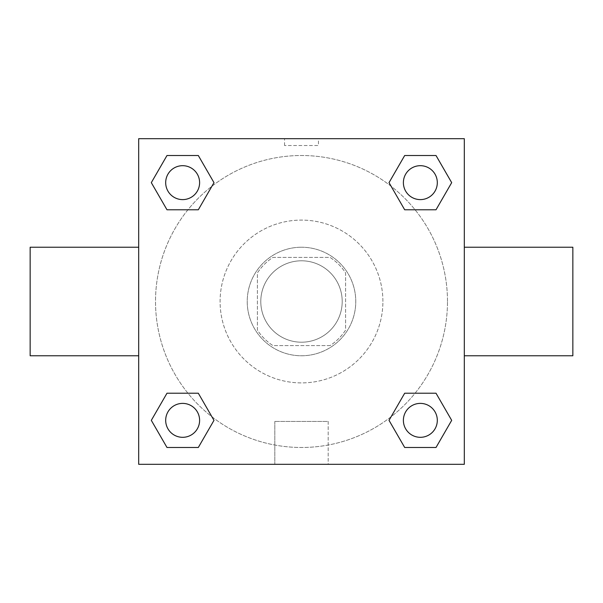 <?xml version="1.0" encoding="UTF-8"?>
<svg xmlns="http://www.w3.org/2000/svg" width="603" height="603" viewBox="0 0 603 603"><rect width="100%" height="100%" fill="white"/><g stroke="black" fill="none" stroke-linecap="round" stroke-linejoin="round"><path stroke-width="0.45" stroke-dasharray="3.02 2.26" d="M342.202 301.5A40.703 40.703 0 0 0 281.149 266.247A40.703 40.703 0 0 0 281.149 336.753A40.703 40.703 0 0 0 342.202 301.5A40.703 40.703 0 0 0 281.149 266.247A40.703 40.703 0 0 0 281.149 336.753A40.703 40.703 0 0 0 342.202 301.5M330.06 345.594L272.94 345.594A52.536 52.536 0 0 1 257.406 330.06L257.406 272.94A52.536 52.536 0 0 1 272.94 257.406L330.06 257.406A52.536 52.536 0 0 1 345.594 272.94L345.594 330.06A52.536 52.536 0 0 1 330.06 345.594L272.94 345.594A52.536 52.536 0 0 1 257.406 330.06L257.406 272.94A52.536 52.536 0 0 1 272.94 257.406L330.06 257.406A52.536 52.536 0 0 1 345.594 272.94L345.594 330.06A52.536 52.536 0 0 1 330.06 345.594M301.5 247.23A54.27 54.27 0 0 1 348.496 328.635A54.27 54.27 0 0 1 254.504 328.635A54.27 54.27 0 0 1 301.5 247.23A54.27 54.27 0 0 0 247.23 301.5A54.27 54.27 0 0 0 301.5 355.77A54.27 54.27 0 0 0 355.77 301.5A54.27 54.27 0 0 0 301.5 247.23M382.905 301.5A81.405 81.405 0 0 0 260.798 231.002A81.405 81.405 0 0 0 260.798 371.998A81.405 81.405 0 0 0 382.905 301.5A81.405 81.405 0 0 0 260.798 231.002A81.405 81.405 0 0 0 260.798 371.998A81.405 81.405 0 0 0 382.905 301.5M187.925 209.784L166.986 209.784L187.925 209.784L166.986 209.784L151.315 182.649L166.986 155.514L198.312 155.514L213.982 182.649L198.312 209.784M198.312 393.216L213.982 420.351L198.312 393.216L213.982 420.351L198.312 393.216L213.982 420.351L198.312 447.486L166.986 447.486L151.315 420.351L166.986 393.216L187.925 393.216M138.69 464.31L138.69 138.69L464.31 138.69L464.31 464.31L138.69 464.31L138.69 138.69L464.31 138.69L464.31 464.31L138.69 464.31L138.69 138.69L464.31 138.69L464.31 464.31L138.69 464.31M404.688 209.784L389.018 182.649L404.688 209.784L389.018 182.649L404.688 209.784L389.018 182.649L404.688 155.514L436.014 155.514L451.685 182.649L436.014 209.784L415.075 209.784M415.075 393.216L436.014 393.216L415.075 393.216L436.014 393.216L451.685 420.351L436.014 447.486L404.688 447.486L389.018 420.351L404.688 393.216M318.459 138.69L284.541 138.69L318.459 138.69L284.541 138.69L318.459 138.69L284.541 138.698L318.459 138.69L318.459 145.527L284.541 145.527L318.459 145.527M447.486 301.5A145.986 145.986 0 0 0 228.507 175.074A145.986 145.986 0 0 0 228.507 427.926A145.986 145.986 0 0 0 447.486 301.5A145.986 145.986 0 0 0 228.507 175.074A145.986 145.986 0 0 0 228.507 427.926A145.986 145.986 0 0 0 447.486 301.5M199.608 420.351A16.959 16.959 0 0 0 174.169 405.661A16.959 16.959 0 0 0 174.169 435.042A16.959 16.959 0 0 0 199.608 420.351A16.959 16.959 0 0 0 174.169 405.661A16.959 16.959 0 0 0 174.169 435.042A16.959 16.959 0 0 0 199.608 420.351A16.959 16.959 0 0 0 174.169 405.661A16.959 16.959 0 0 0 174.169 435.042A16.959 16.959 0 0 0 199.608 420.351A16.959 16.959 0 0 0 174.169 405.661A16.959 16.959 0 0 0 174.169 435.042A16.959 16.959 0 0 0 199.608 420.351A16.959 16.959 0 0 0 174.169 405.661A16.959 16.959 0 0 0 174.169 435.042A16.959 16.959 0 0 0 199.608 420.351M199.608 182.649A16.959 16.959 0 0 0 174.169 167.958A16.959 16.959 0 0 0 174.169 197.339A16.959 16.959 0 0 0 199.608 182.649A16.959 16.959 0 0 0 174.169 167.958A16.959 16.959 0 0 0 174.169 197.339A16.959 16.959 0 0 0 199.608 182.649A16.959 16.959 0 0 0 174.169 167.958A16.959 16.959 0 0 0 174.169 197.339A16.959 16.959 0 0 0 199.608 182.649A16.959 16.959 0 0 0 174.169 167.958A16.959 16.959 0 0 0 174.169 197.339A16.959 16.959 0 0 0 199.608 182.649A16.959 16.959 0 0 0 174.169 167.958A16.959 16.959 0 0 0 174.169 197.339A16.959 16.959 0 0 0 199.608 182.649M437.311 182.649A16.959 16.959 0 0 0 411.872 167.958A16.959 16.959 0 0 0 411.872 197.339A16.959 16.959 0 0 0 437.311 182.649A16.959 16.959 0 0 0 411.872 167.958A16.959 16.959 0 0 0 411.872 197.339A16.959 16.959 0 0 0 437.311 182.649A16.959 16.959 0 0 0 411.872 167.958A16.959 16.959 0 0 0 411.872 197.339A16.959 16.959 0 0 0 437.311 182.649A16.959 16.959 0 0 0 411.872 167.958A16.959 16.959 0 0 0 411.872 197.339A16.959 16.959 0 0 0 437.311 182.649A16.959 16.959 0 0 0 411.872 167.958A16.959 16.959 0 0 0 411.872 197.339A16.959 16.959 0 0 0 437.311 182.649M403.392 420.351A16.959 16.959 0 0 1 428.831 405.661A16.959 16.959 0 0 1 428.831 435.042A16.959 16.959 0 0 1 403.392 420.351A16.959 16.959 0 0 1 428.831 405.661A16.959 16.959 0 0 1 428.831 435.042A16.959 16.959 0 0 1 403.392 420.351M328.183 464.31L274.817 464.31L328.183 464.31L274.817 464.31L328.183 464.31L328.183 421.437L274.817 421.437L328.183 421.437L274.817 421.437L328.183 421.437L328.183 464.31M138.69 301.5L138.69 247.23L138.698 301.5M464.31 301.5L464.31 247.23L464.302 301.5M572.85 247.23L572.85 355.77M30.15 355.77L30.15 247.23M166.986 447.486L151.315 420.351L166.986 393.216L151.315 420.351L166.986 393.216L151.315 420.351L166.986 447.486L151.315 420.351L166.986 447.486L198.312 447.486L166.986 447.486M213.982 420.351L198.312 447.486L213.982 420.351M389.018 182.649L404.688 155.514L436.014 155.514L451.685 182.649L436.014 209.784L451.685 182.649L436.014 209.784L451.685 182.649L436.014 155.514L451.685 182.649L436.014 155.514L404.688 155.514L389.018 182.649M166.986 209.784L151.315 182.649L166.986 155.514L198.312 155.514L213.982 182.649L198.312 155.514L213.982 182.649L198.312 155.514L166.986 155.514L151.315 182.649L166.986 155.514L151.315 182.649L166.986 209.784M404.688 447.486L389.018 420.351L404.688 447.486L389.018 420.351L404.688 447.486L436.014 447.486L404.688 447.486M436.014 393.216L451.685 420.351L436.014 447.486L451.685 420.351L436.014 447.486L451.685 420.351L436.014 393.216M437.311 420.351A16.959 16.959 0 0 0 411.872 405.661A16.959 16.959 0 0 0 411.872 435.042A16.959 16.959 0 0 0 437.311 420.351A16.959 16.959 0 0 0 411.872 405.661A16.959 16.959 0 0 0 411.872 435.042A16.959 16.959 0 0 0 437.311 420.351A16.959 16.959 0 0 0 411.872 405.661A16.959 16.959 0 0 0 411.872 435.042A16.959 16.959 0 0 0 437.311 420.351M274.817 421.437L274.817 464.31L274.817 421.437M284.541 145.527L284.541 138.69"/><path stroke-width="0.9" d="M198.312 209.784L166.986 209.784L151.315 182.649L166.986 155.514L198.312 155.514L213.982 182.649L198.312 209.784L166.986 209.784L187.925 209.784M187.925 393.216L198.312 393.216L213.982 420.351L198.312 447.486L166.986 447.486L151.315 420.351L166.986 393.216L198.312 393.216M415.075 209.784L404.688 209.784L389.018 182.649L404.688 155.514L436.014 155.514L451.685 182.649L436.014 209.784L404.688 209.784M404.688 393.216L436.014 393.216L451.685 420.351L436.014 447.486L404.688 447.486L389.018 420.351L404.688 393.216L436.014 393.216L415.075 393.216M464.31 355.77L572.85 355.77L572.85 247.23L464.31 247.23M138.69 247.23L30.15 247.23L30.15 355.77L138.69 355.77M138.69 138.69L464.31 138.69L464.31 464.31L138.69 464.31L138.69 138.69M436.014 447.486L404.688 447.486L436.014 447.486M437.311 420.351A16.959 16.959 0 0 0 411.872 405.661A16.959 16.959 0 0 0 411.872 435.042A16.959 16.959 0 0 0 437.311 420.351M198.312 447.486L166.986 447.486L198.312 447.486M199.608 420.351A16.959 16.959 0 0 0 174.169 405.661A16.959 16.959 0 0 0 174.169 435.042A16.959 16.959 0 0 0 199.608 420.351M404.688 155.514L436.014 155.514L404.688 155.514M437.311 182.649A16.959 16.959 0 0 0 411.872 167.958A16.959 16.959 0 0 0 411.872 197.339A16.959 16.959 0 0 0 437.311 182.649M166.986 155.514L198.312 155.514L166.986 155.514M199.608 182.649A16.959 16.959 0 0 0 174.169 167.958A16.959 16.959 0 0 0 174.169 197.339A16.959 16.959 0 0 0 199.608 182.649"/></g></svg>
